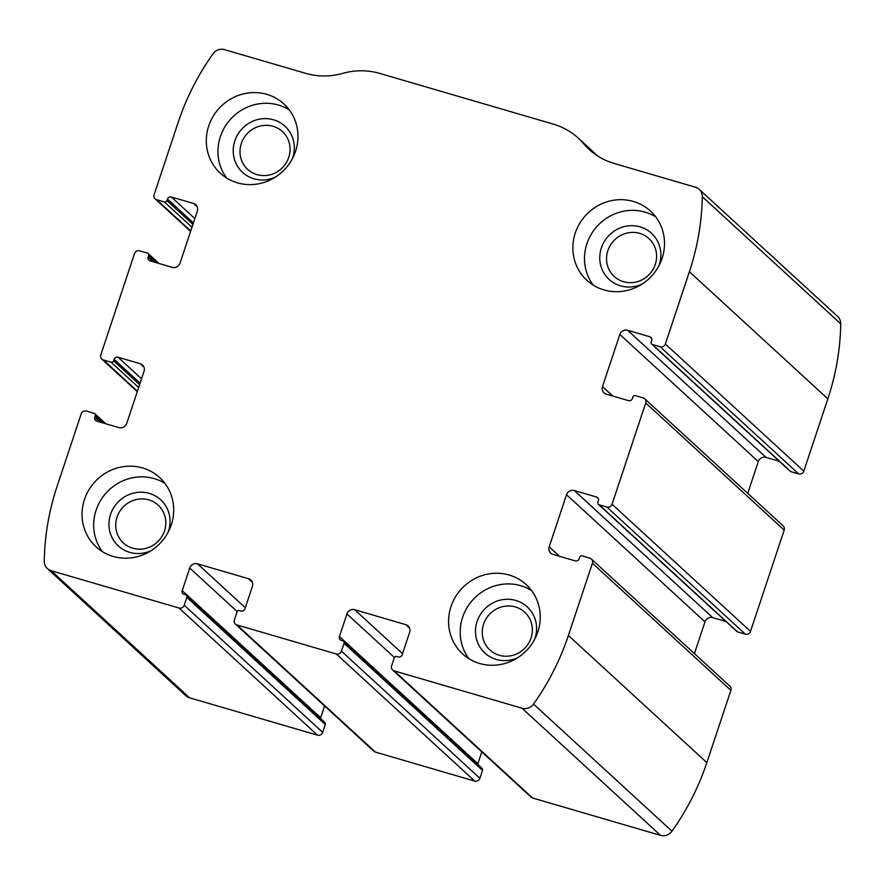 <?xml version="1.0" encoding="UTF-8"?>
<svg xmlns="http://www.w3.org/2000/svg" width="885" height="885" viewBox="0 0 885 885"><rect width="100%" height="100%" fill="white"/><g stroke="black" fill="none" stroke-linecap="round" stroke-linejoin="round"><path stroke-width="1.33" d="M592.43 563.225L568.391 635.474A250.743 239.005 132.6 0 1 533.522 704.084A10.443 9.956 132.6 0 1 522.05 708.232L394.157 670.874A4.182 3.982 132.6 0 1 391.613 665.819L394.223 657.953A2.091 1.991 132.6 0 1 396.812 656.548L398.261 656.969A3.131 2.987 132.6 0 0 402.133 654.867L409.655 632.255A6.272 5.974 132.6 0 0 405.828 624.666L354.708 609.732A6.272 5.974 132.6 0 0 346.953 613.947L339.431 636.547A3.131 2.987 132.6 0 0 341.344 640.353L342.794 640.773A2.091 1.991 132.6 0 1 344.066 643.295L341.455 651.161A4.182 3.982 132.6 0 1 336.289 653.971L236.937 624.943A4.182 3.982 132.6 0 1 234.381 619.887L237.003 612.022A2.091 1.991 132.6 0 1 239.581 610.617L241.03 611.048A3.131 2.987 132.6 0 0 244.902 608.935L252.424 586.324A6.272 5.974 132.6 0 0 248.596 578.735L197.477 563.8A6.272 5.974 132.6 0 0 189.733 568.015L182.21 590.627A3.131 2.987 132.6 0 0 184.113 594.421L185.562 594.842A2.091 1.991 132.6 0 1 186.846 597.375L184.224 605.24A4.182 3.982 132.6 0 1 179.058 608.039L51.164 570.681A10.443 9.956 132.6 0 1 44.25 561.156A250.743 239.005 132.6 0 1 57.16 486.142L81.188 413.881A4.182 3.982 132.6 0 1 86.354 411.082L94.076 413.328A2.091 1.991 132.6 0 1 95.348 415.861L94.861 417.333A3.131 2.987 132.6 0 0 96.775 421.127L118.955 427.61A6.272 5.974 132.6 0 0 126.71 423.406L144.045 371.302A6.272 5.974 132.6 0 0 140.217 363.713L118.026 357.23A3.131 2.987 132.6 0 0 114.154 359.332L113.667 360.803A2.091 1.991 132.6 0 1 111.079 362.208L103.368 359.963A4.182 3.982 132.6 0 1 100.813 354.896L134.498 253.641A4.182 3.982 132.6 0 1 139.664 250.831L147.386 253.088A2.091 1.991 132.6 0 1 148.658 255.621L148.171 257.092A3.131 2.987 132.6 0 0 150.085 260.887L172.265 267.37A6.272 5.974 132.6 0 0 180.02 263.155L197.344 211.05A6.272 5.974 132.6 0 0 193.527 203.461L171.336 196.979A3.131 2.987 132.6 0 0 167.464 199.092L166.966 200.563A2.091 1.991 132.6 0 1 164.389 201.968L156.667 199.711A4.182 3.982 132.6 0 1 154.123 194.656L178.162 122.395A250.743 239.005 132.6 0 1 213.031 53.797A10.443 9.956 132.6 0 1 224.491 49.637L305.745 73.366A68.953 65.722 132.6 0 0 342.705 73.378A68.953 65.722 132.6 0 1 379.665 73.389L553.291 124.11A68.953 65.722 132.6 0 1 578.347 138.204A68.953 65.722 132.6 0 1 583.713 143.779A68.953 65.722 132.6 0 0 589.078 149.366A68.953 65.722 132.6 0 0 614.135 163.459L695.389 187.189A10.443 9.956 132.6 0 1 702.292 196.713A250.743 239.005 132.6 0 1 689.393 271.728L665.354 343.988A4.182 3.982 132.6 0 1 660.188 346.798L652.466 344.542A2.091 1.991 132.6 0 1 651.194 342.008L651.692 340.537A3.131 2.987 132.6 0 0 649.778 336.742L627.587 330.26A6.272 5.974 132.6 0 0 619.843 334.464L602.508 386.568A6.272 5.974 132.6 0 0 606.336 394.168L628.516 400.639A3.131 2.987 132.6 0 0 632.388 398.538L632.886 397.066A2.091 1.991 132.6 0 1 635.463 395.661L643.185 397.918A4.182 3.982 132.6 0 1 645.729 402.974L612.044 504.24A4.182 3.982 132.6 0 1 606.878 507.039L599.167 504.782A2.091 1.991 132.6 0 1 597.895 502.26L598.382 500.777A3.131 2.987 132.6 0 0 596.468 496.983L574.276 490.511A6.272 5.974 132.6 0 0 566.533 494.715L549.198 546.819A6.272 5.974 132.6 0 0 553.025 554.408L575.206 560.891A3.131 2.987 132.6 0 0 579.089 558.789L579.575 557.307A2.091 1.991 132.6 0 1 582.164 555.913L589.875 558.158A4.182 3.982 132.6 0 1 592.43 563.225L730.877 690.344L706.838 762.605A250.743 239.005 132.6 0 1 671.969 831.203A10.443 9.956 132.6 0 1 660.509 835.363L532.615 798.005A4.182 3.982 132.6 0 1 531.1 797.153L392.641 670.022M644.7 398.77L783.159 525.9A4.182 3.982 132.6 0 1 784.187 530.104L750.502 631.359A4.182 3.982 132.6 0 1 745.336 634.169L606.878 507.039M186.326 595.273L324.773 722.392A2.091 1.991 132.6 0 1 325.293 724.494L322.682 732.36A4.182 3.982 132.6 0 1 317.505 735.169L189.611 697.811A10.443 9.956 132.6 0 1 185.817 695.676L47.37 568.546M343.557 641.194L482.004 768.324A2.091 1.991 132.6 0 1 482.524 770.426L479.902 778.291A4.182 3.982 132.6 0 1 474.736 781.101L375.384 752.073A4.182 3.982 132.6 0 1 373.868 751.221L235.41 624.091M699.183 189.324L837.63 316.454A10.443 9.956 132.6 0 1 840.75 323.844A250.743 239.005 132.6 0 1 827.84 398.858L803.812 471.119A4.182 3.982 132.6 0 1 798.646 473.917L660.188 346.798M651.714 344.11L790.161 471.24A2.091 1.991 132.6 0 0 790.924 471.672L798.646 473.917M747.725 493.365L758.29 461.594A6.272 5.974 132.6 0 1 766.045 457.39L779.298 461.262M598.404 504.361L736.862 631.481A2.091 1.991 132.6 0 0 737.614 631.912L745.336 634.169M694.415 653.606L704.98 621.845A6.272 5.974 132.6 0 1 712.735 617.63L725.988 621.502M591.39 559.021L729.848 686.14A4.182 3.982 132.6 0 1 730.877 690.344M477.734 764.408A3.131 2.987 132.6 0 1 477.889 763.678L481.805 751.896M320.503 718.476A3.131 2.987 132.6 0 1 320.658 717.746L324.585 705.964M537.814 631.945A47.016 44.814 -47.4 0 0 526.21 584.631A47.016 44.814 -47.4 0 0 461.395 588.956A47.016 44.814 -47.4 0 0 462.612 653.893A47.016 44.814 -47.4 0 0 537.814 631.945M662.091 258.365A47.016 44.814 -47.4 0 0 650.475 211.05A47.016 44.814 -47.4 0 0 585.671 215.376A47.016 44.814 -47.4 0 0 586.888 280.313A47.016 44.814 -47.4 0 0 662.091 258.365M171.27 524.871A47.016 44.814 -47.4 0 0 159.665 477.557A47.016 44.814 -47.4 0 0 94.85 481.882A47.016 44.814 -47.4 0 0 96.067 546.819A47.016 44.814 -47.4 0 0 171.27 524.871M295.546 151.291A47.016 44.814 -47.4 0 0 283.93 103.976A47.016 44.814 -47.4 0 0 219.126 108.302A47.016 44.814 -47.4 0 0 220.343 173.239A47.016 44.814 -47.4 0 0 295.546 151.291M288.742 157.375A25.687 24.481 -47.4 0 0 282.404 131.533A25.687 24.481 -47.4 0 0 247.004 133.889A25.687 24.481 -47.4 0 0 247.656 169.367A25.687 24.481 -47.4 0 0 288.742 157.375M292.382 158.669A31.34 29.88 -47.4 0 0 292.714 157.751A31.34 29.88 -47.4 0 0 266.396 118.634A31.34 29.88 -47.4 0 0 233.585 155.472A31.34 29.88 -47.4 0 0 275.556 177.011M289.251 109.862A47.016 44.814 -47.4 0 0 230.764 118.988A47.016 44.814 -47.4 0 0 226.66 178.04M164.477 530.956A25.687 24.481 -47.4 0 0 158.127 505.114A25.687 24.481 -47.4 0 0 122.727 507.47A25.687 24.481 -47.4 0 0 123.391 542.947A25.687 24.481 -47.4 0 0 164.477 530.956M168.117 532.25A31.34 29.88 -47.4 0 0 168.438 531.321A31.34 29.88 -47.4 0 0 142.12 492.215A31.34 29.88 -47.4 0 0 109.309 529.053A31.34 29.88 -47.4 0 0 151.28 550.581M164.986 483.442A47.016 44.814 -47.4 0 0 106.488 492.569A47.016 44.814 -47.4 0 0 102.383 551.62M655.287 264.449A25.687 24.481 -47.4 0 0 648.948 238.607A25.687 24.481 -47.4 0 0 613.548 240.963A25.687 24.481 -47.4 0 0 614.201 276.441A25.687 24.481 -47.4 0 0 655.287 264.449M658.927 265.743A31.34 29.88 -47.4 0 0 659.259 264.814A31.34 29.88 -47.4 0 0 632.941 225.708A31.34 29.88 -47.4 0 0 600.13 262.546A31.34 29.88 -47.4 0 0 642.101 284.074M655.796 216.936A47.016 44.814 -47.4 0 0 597.309 226.062A47.016 44.814 -47.4 0 0 593.204 285.114M531.022 638.03A25.687 24.481 -47.4 0 0 524.672 612.188A25.687 24.481 -47.4 0 0 489.272 614.544A25.687 24.481 -47.4 0 0 489.936 650.021A25.687 24.481 -47.4 0 0 531.022 638.03M534.662 639.324A31.34 29.88 -47.4 0 0 534.982 638.395A31.34 29.88 -47.4 0 0 508.665 599.289A31.34 29.88 -47.4 0 0 475.853 636.116A31.34 29.88 -47.4 0 0 517.825 657.655M531.531 590.516A47.016 44.814 -47.4 0 0 473.033 599.632A47.016 44.814 -47.4 0 0 468.928 658.694M706.838 762.605L568.391 635.474M750.502 631.359L612.044 504.24M784.187 530.104L645.729 402.974M189.611 697.811L51.164 570.681M317.505 735.169L179.058 608.039M375.384 752.073L236.937 624.943M474.736 781.101L336.289 653.971M827.84 398.858L689.393 271.728M840.75 323.844L702.292 196.713M803.812 471.119L665.354 343.988M671.969 831.203L533.522 704.084M660.509 835.363L522.05 708.232M532.615 798.005L394.157 670.874M595.096 154.233L583.713 143.779M790.924 471.672L652.466 344.542M651.648 338.457L649.778 336.742M766.045 457.39L627.587 330.26M758.29 461.594L619.843 334.464M612.84 396.06L602.508 386.568M737.614 631.912L599.167 504.782M598.337 498.709L596.468 496.983M712.735 617.63L574.276 490.511M704.98 621.845L566.533 494.715M559.541 556.311L549.198 546.819M409.578 628.107L405.828 624.666M402.542 653.65L354.708 609.732M394.422 657.522L346.953 613.947M477.889 763.678L339.431 636.547M482.524 770.426L344.066 643.295M479.902 778.291L341.455 651.161M252.347 582.175L248.596 578.735M245.311 607.718L197.477 563.8M237.191 611.601L189.733 568.015M320.658 717.746L182.21 590.627M325.293 724.494L186.846 597.375M322.682 732.36L184.224 605.24M103.102 422.986L95.348 415.861M100.027 422.079L94.861 417.333M143.967 367.153L140.217 363.713M141.545 378.813L118.026 357.23M140.095 383.15L114.154 359.332M139.609 384.632L113.667 360.803M138.646 387.519L111.079 362.208M137.418 391.225L103.368 359.963M190.718 230.974L156.667 199.711M191.957 227.279L164.389 201.968M192.919 224.381L166.966 200.563M193.406 222.909L167.464 199.092M194.844 218.573L171.336 196.979M197.266 206.902L193.527 203.461M153.337 261.838L148.171 257.092M156.413 262.734L148.658 255.621M597.762 156.037L578.347 138.204M105.702 423.738L94.839 413.76M137.275 391.635L101.841 359.1M190.585 231.394L155.152 198.859M159.012 263.498L148.138 253.519"/></g></svg>
